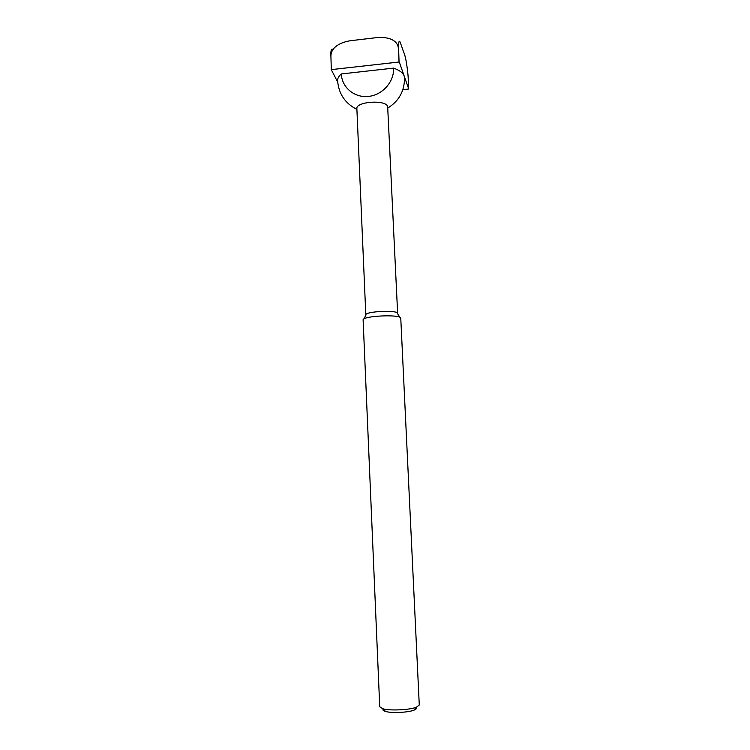 <?xml version="1.0" encoding="UTF-8"?>
<svg xmlns="http://www.w3.org/2000/svg" width="750" height="750" viewBox="0 0 750 750"><rect width="100%" height="100%" fill="white"/><g stroke="black" fill="none" stroke-linecap="round" stroke-linejoin="round"><path stroke-width="1.12" d="M402.844 89.719L408.75 89.006L408.094 76.013C406.894 63.628 405.375 55.575 403.547 51.853L400.594 43.322C399.216 39.375 398.559 41.025 398.616 48.272L398.381 48.206C397.144 38.259 384.872 36.778 376.312 37.669L350.803 40.678C342.506 41.831 331.172 46.191 330.909 55.931L331.303 69.722L337.678 82.031M398.381 48.206L399.056 62.016L331.453 69.609M398.616 48.272L399.056 62.016M408.75 89.006L399.291 62.072M330.909 55.931L331.303 69.722M330.75 56.044C330.759 50.091 331.472 47.944 332.887 49.603M416.072 707.625C416.869 708.459 416.156 709.303 413.944 710.175C408.15 712.547 391.5 713.297 385.528 711.459C383.241 710.803 382.453 710.016 383.175 709.116M419.278 704.991L416.409 707.222C409.594 709.997 389.841 710.897 382.8 708.75L379.734 706.791L363.122 320.025C361.875 315.797 401.634 313.997 400.772 318.309L419.278 704.991M397.641 313.509C398.344 309.759 364.772 311.288 365.812 314.953L356.869 108.656C355.65 101.616 385.613 99.431 387.656 106.434L397.641 313.509M387.881 108C399.103 100.922 404.644 90.797 404.503 77.625L404.175 75.975C402.984 72.787 399.45 70.172 393.553 68.119C394.331 81.703 382.519 95.025 368.484 96.422C354.459 98.025 341.794 87.431 341.344 73.95C338.766 76.125 337.519 78.366 337.594 80.663C338.653 93.797 345.084 103.378 356.906 109.406M341.344 73.95L393.553 68.119M413.944 710.175L416.409 707.222M385.528 711.459L382.8 708.75M365.878 315.197L363.872 319.031M397.594 313.753L399.938 317.391"/></g></svg>
